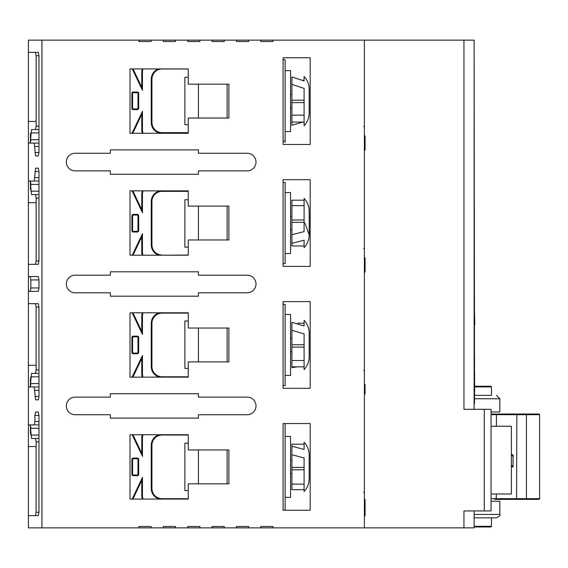 <?xml version="1.0" encoding="UTF-8"?>
<svg xmlns="http://www.w3.org/2000/svg" width="568" height="568" viewBox="0 0 568 568"><rect width="100%" height="100%" fill="white"/><g stroke="black" fill="none" stroke-linecap="round" stroke-linejoin="round"><path stroke-width="0.85" d="M474.117 510.923L474.117 527.857L364.379 527.857L364.379 40.143L474.117 40.143L474.117 409.315M364.379 393.979L365.054 393.979L364.379 393.624M364.379 384.55L365.054 384.55L365.054 393.624M364.379 150.137L365.054 150.137L365.054 135.965L364.379 135.965M364.379 257.886L365.054 257.886L365.054 272.065L364.379 272.065M364.379 259.072L365.054 259.072M364.379 515.921L365.054 515.921L365.054 501.729L364.379 501.729M364.379 499.364L365.054 499.364L365.054 501.729M364.379 527.857L273.023 527.857L273.023 526.5L260.833 526.5L260.833 527.857L273.023 527.857M260.833 527.857L248.642 527.857L248.642 526.5L236.444 526.5L236.444 527.857L248.642 527.857M236.444 527.857L224.254 527.857L224.254 526.5L212.063 526.5L212.063 527.857L224.254 527.857M463.957 40.143L463.957 409.315L491.05 409.315L491.05 510.923L463.957 510.923L463.957 527.857M224.254 40.143L212.063 40.143L212.063 41.499L224.254 41.499L224.254 40.143L236.444 40.143L236.444 41.499L248.642 41.499L248.642 40.143L236.444 40.143M248.642 40.143L260.833 40.143L260.833 41.499L273.023 41.499L273.023 40.143L260.833 40.143M273.023 40.143L364.379 40.143M212.063 527.857L199.872 527.857L199.872 526.5L187.674 526.5L187.674 527.857L175.484 527.857L175.484 526.5L163.293 526.5L163.293 527.857L151.095 527.857L151.095 526.5L138.904 526.5L138.904 527.857L41.947 527.857L41.947 40.143L138.904 40.143L138.904 41.499L151.095 41.499L151.095 40.143L163.293 40.143L163.293 41.499L175.484 41.499L175.484 40.143L187.674 40.143L187.674 41.499L199.872 41.499L199.872 40.143L212.063 40.143M130.008 68.934L130.008 133.281L188.264 133.281L188.264 118.045L228.904 118.045L228.904 84.17L188.264 84.17L188.264 68.934L130.008 68.934M130.008 255.209L188.264 255.209L188.264 239.973L228.904 239.973L228.904 206.099L188.264 206.099L188.264 190.862L130.008 190.862L130.008 255.209M130.008 312.791L130.008 377.138L188.264 377.138L188.264 361.901L228.904 361.901L228.904 328.027L188.264 328.027L188.264 312.791L130.008 312.791M130.008 499.066L188.264 499.066L188.264 483.829L228.904 483.829L228.904 449.955L188.264 449.955L188.264 434.719L130.008 434.719L130.008 499.066M310.192 144.457L310.192 57.758L283.091 57.758L283.091 144.457L310.192 144.457M310.192 388.313L310.192 301.615L283.091 301.615L283.091 388.313L310.192 388.313M310.192 266.385L310.192 179.687L283.091 179.687L283.091 266.385L310.192 266.385M310.192 510.241L310.192 423.543L283.091 423.543L283.091 510.241L310.192 510.241M198.424 174.262L198.424 170.876L247.194 170.876A8.804 8.804 0 0 0 255.998 162.065A8.804 8.804 0 0 0 247.194 153.261L198.424 153.261L198.424 149.874L110.362 149.874L110.362 153.261L75.139 153.261A8.804 8.804 0 0 0 66.335 162.065A8.804 8.804 0 0 0 75.139 170.876L110.362 170.876L110.362 174.262L198.424 174.262M198.424 418.119L198.424 414.732L247.194 414.732A8.804 8.804 0 0 0 255.998 405.921A8.804 8.804 0 0 0 247.194 397.117L198.424 397.117L198.424 393.73L110.362 393.73L110.362 397.117L75.139 397.117A8.804 8.804 0 0 0 66.335 405.921A8.804 8.804 0 0 0 75.139 414.732L110.362 414.732L110.362 418.119L198.424 418.119M198.424 296.191L198.424 292.804L247.194 292.804A8.804 8.804 0 0 0 255.998 283.993A8.804 8.804 0 0 0 247.194 275.189L198.424 275.189L198.424 271.802L110.362 271.802L110.362 275.189L75.139 275.189A8.804 8.804 0 0 0 66.335 283.993A8.804 8.804 0 0 0 75.139 292.804L110.362 292.804L110.362 296.191L198.424 296.191M212.063 526.5L224.254 526.5M224.254 41.499L212.063 41.499M199.872 40.143L187.674 40.143M199.872 41.499L187.674 41.499M175.484 40.143L163.293 40.143M175.484 41.499L163.293 41.499M151.095 40.143L138.904 40.143M151.095 41.499L138.904 41.499M38.965 181.036L28.4 181.036L28.4 143.108L34.222 143.108L35.578 155.973L38.29 155.973L38.965 152.586L38.965 55.721L38.29 52.334L28.4 52.334L28.4 40.143L41.947 40.143M41.947 527.857L28.4 527.857L28.4 515.666L38.29 515.666L38.965 512.279L38.965 415.414L34.904 415.414L34.904 421.506L34.222 424.892L28.4 424.892L28.4 386.964L34.222 386.964L35.578 399.829L38.29 399.829L38.965 396.443L38.965 307.032L36.125 307.032L36.125 370.024L35.443 373.417M34.222 181.036L35.578 168.171L38.29 168.171L38.965 171.557L34.904 171.557M38.965 307.032L38.29 303.646L28.4 303.646L28.4 291.349L38.29 291.349L38.965 287.962L38.965 279.939L38.29 276.552L28.4 276.552L28.4 264.354L38.29 264.354L38.965 260.968L38.965 171.557M38.965 415.414L38.29 412.027L35.578 412.027L34.904 415.414M138.904 526.5L151.095 526.5M138.904 527.857L151.095 527.857M163.293 526.5L175.484 526.5M163.293 527.857L175.484 527.857M187.674 526.5L199.872 526.5M187.674 527.857L199.872 527.857M28.4 424.892L28.4 446.569L36.125 446.569M28.4 515.666L28.4 446.569M36.125 365.288L28.4 365.288L28.4 386.964M28.4 365.288L28.4 303.646M28.4 291.349L28.4 276.552M28.4 264.354L28.4 202.712L36.139 202.712M28.4 181.036L28.4 202.712M36.139 121.431L28.4 121.431L28.4 143.108M28.4 121.431L28.4 52.334M474.45 310.753L474.791 324.406M474.45 353.26L474.45 341.141M474.521 368.312L474.521 356.548M474.45 382.115L474.521 371.649M474.45 307.466L474.45 297M474.45 339.018L474.45 326.927M30.168 276.552L30.842 279.939L30.842 284L30.835 287.962L30.161 291.349M38.29 264.354L35.457 264.354L36.139 260.968L36.139 197.976L35.457 194.583M38.965 194.583L31.524 194.583L30.168 181.036M30.168 143.108L31.524 129.561L38.965 129.561M35.457 129.561L36.139 126.174L36.139 55.721L35.457 52.334M38.965 143.108L34.222 143.108M38.29 168.171L35.578 168.171M38.965 386.964L34.222 386.964M38.965 424.892L34.222 424.892M38.29 412.027L35.578 412.027M35.443 515.666L36.125 512.279L36.125 441.826L35.443 438.439M38.965 438.439L31.517 438.439L30.161 424.892M30.161 386.964L31.517 373.417L38.965 373.417M35.443 303.646L36.125 307.032M491.05 493.99L511.37 493.99L511.37 426.248L491.05 426.248M511.37 466.946L513.067 466.946L513.067 454.833L511.37 454.833M533.544 499.364L535.943 499.364M536.291 499.364L538.684 499.364M518.108 414.015L491.05 414.015L539.181 414.015L539.6 414.69L539.6 498.683L539.181 499.364L494.763 499.364M491.05 414.69L496.411 414.69L496.411 426.248M496.411 493.99L496.162 499.364M520.011 414.015L530.455 414.015M533.544 414.015L535.943 414.015M539.6 414.69L526.437 414.69L526.437 498.683L525.798 499.364M496.162 414.015L496.411 414.69L516.845 414.69L516.589 499.364M529.397 414.015L494.763 414.015M516.589 414.015L516.845 414.69L526.437 414.69L525.798 414.015M30.842 134.005L30.601 134.616L30.601 133.26M30.842 134.616L30.431 134.616L30.842 133.643A1.356 1.356 0 0 0 30.431 134.616L30.431 142.831M30.431 181.313L30.431 188.803A1.356 1.356 0 0 0 30.842 189.776A1.356 1.356 0 0 1 30.431 188.803L30.842 188.803M30.842 189.321A1.356 1.022 -90 0 1 30.764 188.803L30.764 182.853M30.835 378.032A1.356 1.356 0 0 0 30.431 378.998L30.431 386.68M30.431 425.176L30.431 433.192A1.356 1.356 0 0 0 30.509 433.647M30.601 378.998L30.601 377.642M31.126 434.378L30.779 434.094A1.356 1.356 0 0 0 30.835 434.158A1.356 1.356 0 0 1 30.431 433.192L30.835 433.192M30.835 433.689A1.356 1.022 -90 0 1 30.764 433.192L30.764 426.753M291.902 243.338L291.902 245.965L304.093 245.965L304.093 240.193L291.902 243.338L291.902 222.351L304.093 222.351M304.093 200.199L291.902 200.199L291.902 222.351M304.093 240.193L304.093 247.676C307.416 244.062 309.106 239.802 309.177 234.889L309.177 211.182C309.106 206.276 307.416 202.009 304.093 198.395L304.093 231.595L291.902 234.74M285.129 253.52L290.546 253.52L290.546 192.552L285.129 192.552M291.902 205.616L304.093 205.616M291.902 220.015L304.093 220.015M297.71 323.185L304.093 323.185L304.093 325.975L304.093 320.324C307.416 323.938 309.106 328.197 309.177 333.111L309.177 356.818C309.106 361.724 307.416 365.991 304.093 369.605L304.093 333.927L291.902 330.256L291.902 367.617L297.362 366.836M291.902 330.256L291.902 322.312L304.093 325.975M291.902 344.726L304.093 344.726M285.129 375.448L290.546 375.448L290.546 314.48L285.129 314.48M291.902 347.105L304.093 347.105M291.902 360.51L304.093 360.51M291.902 366.836L304.093 366.836M291.902 454.727L291.902 444.197L304.093 444.197L304.093 449.451L304.093 442.252C307.416 445.866 309.106 450.126 309.177 455.039L309.177 478.746C309.106 483.652 307.416 487.919 304.093 491.533L304.093 457.957L291.902 454.727L291.902 489.68L304.093 489.68M291.902 467.436L304.093 467.436M304.093 449.451L291.902 446.221M285.129 497.376L290.546 497.376L290.546 436.409L285.129 436.409M291.902 469.786L304.093 469.786M291.902 484.121L304.093 484.121M303.021 80.23L304.093 80.23L304.093 80.961L304.093 76.467C307.416 80.081 309.106 84.348 309.177 89.254L309.177 112.961C309.106 117.874 307.416 122.134 304.093 125.748L304.093 88.395L291.902 84.383L291.902 125.272L302.886 122.063M291.902 84.383L291.902 76.943L304.093 80.961M291.902 100.209L304.093 100.209M285.129 131.591L290.546 131.591L290.546 70.624L285.129 70.624M291.902 102.602L304.093 102.602M291.902 115.141L304.093 115.141M291.902 122.063L304.093 122.063M188.264 443.182L184.877 443.182L184.877 490.596L188.264 490.596M188.264 77.298L184.877 77.298L184.877 124.712L188.264 124.712M188.264 199.758L184.877 199.758L184.877 247.172L188.264 247.172M188.264 320.97L184.877 320.97L184.877 368.383L188.264 368.383M133.26 232.007L133.26 231.332L137.321 231.332A0.674 0.674 0 0 0 137.996 230.658L137.996 215.741A0.674 0.674 0 0 0 137.321 215.066L133.26 215.066A0.674 0.674 0 0 0 132.578 215.741L132.578 230.658A0.674 0.674 0 0 0 133.26 231.332A0.674 0.674 0 0 1 132.578 230.658L131.904 230.658A1.356 1.356 0 0 0 133.26 232.007L137.321 232.007L137.321 231.332A0.674 0.674 0 0 0 137.996 230.658L138.677 230.658L138.677 215.741L137.996 215.741A0.674 0.674 0 0 0 137.321 215.066L137.321 214.392L133.26 214.392L133.26 215.066A0.674 0.674 0 0 0 132.578 215.741L131.904 215.741L131.904 230.658M132.827 190.862L141.78 209.649L141.78 194.746A13.547 13.547 0 0 1 142.348 190.862M141.78 236.749L142.454 233.746L142.454 251.652L141.78 251.652L141.78 236.749L132.983 255.209M141.78 251.652A13.547 13.547 0 0 0 142.256 255.209M162.1 255.209L188.264 255.039M162.1 255.039A10.16 10.16 0 0 1 151.94 244.872L151.94 201.526A10.16 10.16 0 0 1 162.1 191.359L188.264 191.359M132.081 190.862L142.454 212.652L141.78 209.649M133.26 475.672L133.26 474.997L137.321 474.997A0.674 0.674 0 0 0 137.996 474.323L137.996 459.405A0.674 0.674 0 0 0 137.321 458.731L133.26 458.731A0.674 0.674 0 0 0 132.578 459.405L132.578 474.323A0.674 0.674 0 0 0 133.26 474.997A0.674 0.674 0 0 1 132.578 474.323L131.904 474.323A1.356 1.356 0 0 0 133.26 475.672L137.321 475.672L137.321 474.997A0.674 0.674 0 0 0 137.996 474.323L138.677 474.323L138.677 459.405L137.996 459.405A0.674 0.674 0 0 0 137.321 458.731L137.321 458.056L133.26 458.056L133.26 458.731A0.674 0.674 0 0 0 132.578 459.405L131.904 459.405L131.904 474.323M132.919 434.719L141.78 453.314L141.78 438.418A13.547 13.547 0 0 1 142.291 434.719M141.78 480.414L142.454 477.411L142.454 495.317L141.78 495.317L141.78 480.414L132.891 499.066M141.78 495.317A13.547 13.547 0 0 0 142.305 499.066M162.1 499.066L162.1 498.704L188.264 498.704M162.1 498.704A10.16 10.16 0 0 1 151.94 488.544L151.94 445.191A10.16 10.16 0 0 1 162.1 435.024L188.264 435.024M132.166 434.719L142.454 456.317L141.78 453.314M133.26 353.772L133.26 353.09L137.321 353.09A0.674 0.674 0 0 0 137.996 352.416L137.996 337.506A0.674 0.674 0 0 0 137.321 336.824L133.26 336.824A0.674 0.674 0 0 0 132.578 337.506L132.578 352.416A0.674 0.674 0 0 0 133.26 353.09A0.674 0.674 0 0 1 132.578 352.416L131.904 352.416A1.356 1.356 0 0 0 133.26 353.772L137.321 353.772L137.321 353.09A0.674 0.674 0 0 0 137.996 352.416L138.677 352.416L138.677 337.506L137.996 337.506A0.674 0.674 0 0 0 137.321 336.824L137.321 336.149L133.26 336.149L133.26 336.824A0.674 0.674 0 0 0 132.578 337.506L131.904 337.506L131.904 352.416M132.912 312.791L141.78 331.414L141.78 316.511A13.547 13.547 0 0 1 142.298 312.791M141.78 358.507L142.454 355.511L142.454 373.41L141.78 373.41L141.78 358.507L132.905 377.138M141.78 373.41A13.547 13.547 0 0 0 142.298 377.138M162.1 377.138L162.1 376.797A10.16 10.16 0 0 1 151.94 366.637A10.16 10.16 0 0 0 162.1 376.797L188.264 376.797M159.423 377.138A10.835 10.835 0 0 1 151.258 366.637L151.258 323.284L151.94 323.284L151.94 366.637A10.16 10.16 0 0 0 162.1 376.797M151.94 323.284A10.16 10.16 0 0 1 162.1 313.124L188.264 313.124M132.159 312.791L142.454 334.41L141.78 331.414M133.26 109.631L133.26 108.957L137.321 108.957A0.674 0.674 0 0 0 137.996 108.282L137.996 93.365A0.674 0.674 0 0 0 137.321 92.691L133.26 92.691A0.674 0.674 0 0 0 132.578 93.365L132.578 108.282A0.674 0.674 0 0 0 133.26 108.957A0.674 0.674 0 0 1 132.578 108.282L131.904 108.282A1.356 1.356 0 0 0 133.26 109.631L137.321 109.631L137.321 108.957A0.674 0.674 0 0 0 137.996 108.282L138.677 108.282L138.677 93.365L137.996 93.365A0.674 0.674 0 0 0 137.321 92.691L137.321 92.016L133.26 92.016L133.26 92.691A0.674 0.674 0 0 0 132.578 93.365L131.904 93.365L131.904 108.282M133.04 68.934L141.78 87.273L141.78 72.37A13.547 13.547 0 0 1 142.22 68.934M141.78 114.374L142.454 111.371L142.454 129.277L141.78 129.277L141.78 114.374L132.77 133.281M141.78 129.277A13.547 13.547 0 0 0 142.383 133.281M162.1 133.281L162.1 132.663A10.16 10.16 0 0 1 151.94 122.496A10.16 10.16 0 0 0 162.1 132.663L188.264 132.663M161.014 133.281A10.835 10.835 0 0 1 151.258 122.496L151.258 79.151L151.94 79.151L151.94 122.496A10.16 10.16 0 0 0 162.1 132.663M151.94 79.151A10.16 10.16 0 0 1 162.1 68.984L188.264 68.984L162.1 68.934M132.294 68.934L142.454 90.276L141.78 87.273M474.656 391.054L474.656 382.988L474.521 391.054M474.521 380.297L474.592 373.112L474.592 380.297M474.117 403.237L474.521 403.237L474.117 403.273M474.117 50.999L474.521 403.237M491.05 501.239L499.854 501.239L499.854 514.445C500.585 515.176 499.457 516.305 496.467 517.831L474.117 517.831L491.455 517.831L491.455 526.302L490.78 526.976L474.117 526.976M474.521 398.757L499.854 398.757L499.854 411.963L491.05 411.963M491.455 395.371L474.521 395.371L491.455 395.371L491.455 386.9L474.656 386.9M474.656 386.226L490.78 386.226L474.656 386.226M285.129 423.543L285.129 510.241M283.091 510.241L283.091 423.543M283.091 385.608L285.129 385.608L285.129 304.32L283.091 304.32M283.091 263.68L285.129 263.68L285.129 182.392L283.091 182.392M283.091 141.034L285.129 141.034L285.129 142.454M285.129 141.034L285.129 59.761L283.091 59.761M364.379 386.56L365.054 386.56M364.379 385.757L365.054 385.757M364.379 384.912L365.054 384.912M364.379 148.958L365.054 148.958M364.379 137.144L365.054 137.144M364.379 136.341L365.054 136.341M364.379 258.987L365.054 258.987M364.379 271.774L365.054 271.774M364.379 270.886L365.054 270.886M364.379 266.151L365.054 266.151M364.379 261.124L365.054 261.124M364.379 515.566L365.054 515.566M364.379 514.743L365.054 514.743M364.379 514.161L365.054 514.161M364.379 513.678L365.054 513.678M364.379 501.374L365.054 501.374M364.379 500.543L365.054 500.543M364.379 499.741L365.054 499.741M484.277 409.315L484.277 510.923M38.965 152.586L34.904 152.586M38.965 146.494L34.904 146.494M38.965 177.649L34.904 177.649M38.965 396.443L34.904 396.443M38.965 390.351L34.904 390.351M38.965 421.506L34.904 421.506M38.965 279.939L30.842 279.939M38.965 287.962L30.835 287.962M38.965 260.968L36.139 260.968M38.965 197.976L36.139 197.976M38.965 191.196L30.842 191.196M38.965 184.422L30.842 184.422M38.965 139.721L30.842 139.721M38.965 132.947L30.842 132.947M38.965 126.174L36.139 126.174M38.965 55.721L36.139 55.721M38.965 512.279L36.125 512.279M38.965 383.577L30.835 383.577M38.965 428.279L30.835 428.279M38.965 441.826L36.125 441.826M38.965 435.052L30.835 435.052M38.965 376.804L30.835 376.804M38.965 370.024L36.125 370.024M511.37 466.669L513.067 466.669M511.37 465.788L513.067 465.788M511.37 455.983L513.067 455.983M511.37 455.188L513.067 455.188M539.6 498.683L491.05 498.683M30.764 141.29L30.764 134.616A1.356 1.022 -90 0 1 30.842 134.098M30.431 378.998L30.835 378.998M30.764 385.104L30.764 378.998A1.356 1.022 -90 0 1 30.835 378.501M198.424 449.955L198.424 483.829M198.424 84.17L198.424 118.045M198.424 206.099L198.424 239.973M198.424 328.027L198.424 361.901M142.454 233.746L132.237 255.209M142.454 251.652A12.872 12.872 0 0 0 142.958 255.209M158.841 255.209A10.835 10.835 0 0 1 151.258 244.872L151.94 244.872M160.155 190.862A10.835 10.835 0 0 0 151.258 201.526L151.258 244.872M227.129 239.973L227.129 206.099M143.058 190.862A12.872 12.872 0 0 0 142.454 194.746L141.78 194.746M142.454 212.652L142.454 194.746M138.677 230.658A1.356 1.356 0 0 1 137.321 232.007M131.904 215.741A1.356 1.356 0 0 1 133.26 214.392M137.321 214.392A1.356 1.356 0 0 1 138.677 215.741M151.258 201.526L151.94 201.526M162.1 190.862L162.1 191.359M142.454 477.411L132.145 499.066M142.454 495.317A12.872 12.872 0 0 0 143.015 499.066M159.523 499.066A10.835 10.835 0 0 1 151.258 488.544L151.94 488.544M159.303 434.719A10.835 10.835 0 0 0 151.258 445.191L151.258 488.544M227.129 483.829L227.129 449.955M142.994 434.719A12.872 12.872 0 0 0 142.454 438.418L141.78 438.418M142.454 456.317L142.454 438.418M138.677 474.323A1.356 1.356 0 0 1 137.321 475.672M131.904 459.405A1.356 1.356 0 0 1 133.26 458.056M137.321 458.056A1.356 1.356 0 0 1 138.677 459.405M151.258 445.191L151.94 445.191M142.454 355.511L132.152 377.138M142.454 373.41A12.872 12.872 0 0 0 143.008 377.138M151.258 323.284A10.835 10.835 0 0 1 159.395 312.791M227.129 361.901L227.129 328.027M143.001 312.791A12.872 12.872 0 0 0 142.454 316.511L141.78 316.511M142.454 334.41L142.454 316.511M138.677 352.416A1.356 1.356 0 0 1 137.321 353.772M131.904 337.506A1.356 1.356 0 0 1 133.26 336.149M137.321 336.149A1.356 1.356 0 0 1 138.677 337.506M151.258 366.637L151.94 366.637M142.454 111.371L132.024 133.281M142.454 129.277A12.872 12.872 0 0 0 143.093 133.281M151.258 79.151A10.835 10.835 0 0 1 158.479 68.934M227.129 118.045L227.129 84.17M142.923 68.934A12.872 12.872 0 0 0 142.454 72.37L141.78 72.37M142.454 90.276L142.454 72.37M138.677 108.282A1.356 1.356 0 0 1 137.321 109.631M131.904 93.365A1.356 1.356 0 0 1 133.26 92.016M137.321 92.016A1.356 1.356 0 0 1 138.677 93.365M151.258 122.496L151.94 122.496M474.117 514.445L499.854 514.445M474.117 526.302L491.455 526.302M363.705 370.3L364.379 370.975L363.705 370.3M363.705 492.229L364.379 492.903L363.705 492.229M363.705 126.444L364.379 127.118L363.705 126.444M363.705 248.372L364.379 249.047L363.705 248.372M291.902 216.309L290.546 216.259M290.546 229.813L291.902 229.763M304.917 223.039L309.177 234.889L309.177 211.182M291.902 338.237L290.546 338.187M290.546 351.741L291.902 351.691M290.546 473.669L291.902 473.62M291.902 460.165L290.546 460.115M309.177 455.039L309.177 478.746M290.546 107.884L291.902 107.835M291.902 94.38L290.546 94.338M499.854 398.757L496.467 395.371M491.455 386.9L490.78 386.226"/></g></svg>
